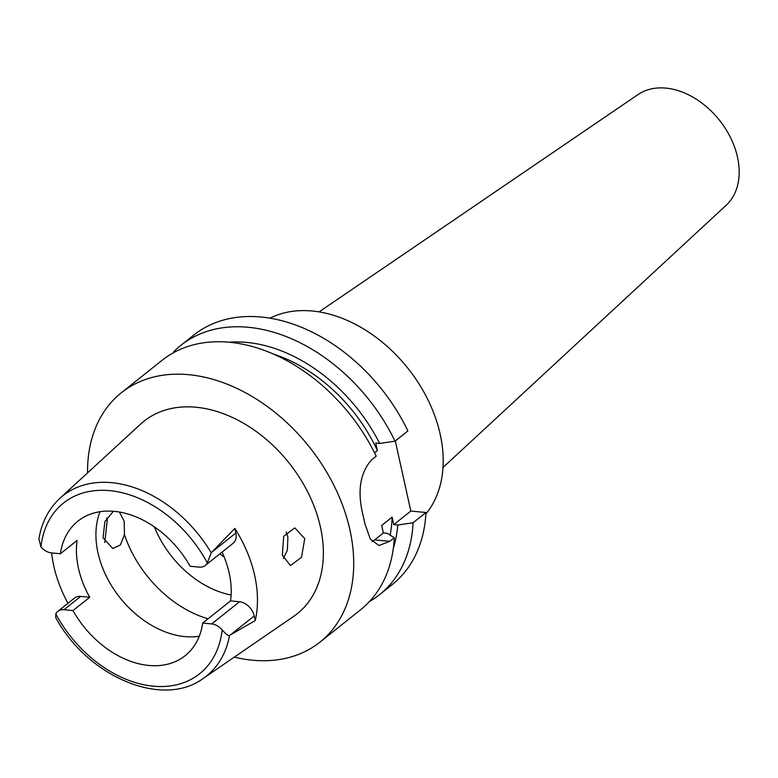 <?xml version="1.0" encoding="UTF-8"?>
<svg xmlns="http://www.w3.org/2000/svg" width="778" height="778" viewBox="0 0 778 778"><rect width="100%" height="100%" fill="white"/><g stroke="black" fill="none" stroke-linecap="round" stroke-linejoin="round"><path stroke-width="1.17" d="M205.275 565.45L233.118 543.277A14.578 10.357 -128.5 0 0 235.851 533.018L234.83 528.408L211.227 552.837L207.318 562.932A14.578 10.357 51.5 0 1 205.275 565.45A14.578 10.357 51.5 0 1 199.09 567.104L190.104 566.238A86.027 61.151 -128.5 0 0 114.473 511.379A86.027 61.151 -128.5 0 0 77.956 521.114A86.027 61.151 -128.5 0 0 60.392 553.751L77.1 540.447A86.027 61.151 -128.5 0 0 89.694 597.271L80.718 596.405A14.578 10.357 -128.5 0 0 74.532 598.058L57.825 611.362A14.578 10.357 51.5 0 1 64.01 609.709L72.996 610.574A86.027 61.151 -128.5 0 0 148.627 665.443A86.027 61.151 -128.5 0 0 185.145 655.698A86.027 61.151 -128.5 0 0 202.698 623.061L211.684 623.927A14.578 10.357 51.5 0 1 222.158 629.898C225.999 634.245 228.45 636.083 229.529 635.412L255.262 620.552L254.241 615.943A14.578 10.357 -128.5 0 0 239.527 601.754L230.541 600.888L202.698 623.061M199.256 636.268A86.027 61.151 51.5 0 1 184.833 636.599A86.027 61.151 51.5 0 1 114.473 590.259A86.027 61.151 51.5 0 1 100.041 511.7M72.996 610.574L89.694 597.271M67.968 603.281A116.457 82.779 51.5 0 1 51.63 552.905M229.529 635.412A115.232 81.904 51.5 0 1 203.184 678.474C162.213 708.758 87.564 676.51 55.753 617.674L55.783 613.881A14.578 10.357 51.5 0 1 57.825 611.362M203.184 678.474L293.744 616.322A123.041 87.457 -128.5 0 0 310.014 496.685A123.041 87.457 -128.5 0 0 196.212 407.264A123.041 87.457 -128.5 0 0 140.624 424.078L59.789 498.435A115.232 81.904 51.5 0 1 111.857 482.691A115.232 81.904 51.5 0 1 211.227 552.837M106.849 517.759L107.306 519.587L104.787 542.519M230.541 600.888A86.027 61.151 -128.5 0 0 222.051 552.088M234.83 528.408A117.478 83.499 51.5 0 1 255.262 620.552M59.789 498.435C48.683 508.831 41.72 522.31 38.9 538.862L40.933 546.915A14.578 10.357 51.5 0 0 51.416 552.886L60.392 553.751M304.743 538.59L294.804 527.892L283.707 536.266L282.326 555.074L290.408 565.596L301.524 557.291L304.743 538.59M87.544 472.898A159.402 113.296 51.5 0 1 121.339 392.764A159.402 113.296 51.5 0 1 188.996 374.714A159.402 113.296 51.5 0 1 334.725 487.009A159.402 113.296 51.5 0 1 319.952 642.132A159.402 113.296 51.5 0 1 252.286 660.182A159.402 113.296 51.5 0 1 234.285 657.128M378.828 545.466L370.27 539.018L364.785 523.331A159.402 113.296 -128.5 0 0 362.781 514.268C357.228 490.762 360.204 472.596 371.69 459.769L376.212 456.171A159.402 113.296 -128.5 0 0 229.714 342.281A159.402 113.296 -128.5 0 0 162.048 360.34L121.339 392.764M425.965 512.498L413.099 522.748A159.402 113.296 51.5 0 1 379.469 594.723L392.336 584.472A159.402 113.296 -128.5 0 0 425.965 512.498L410.833 511.049L393.785 524.625L392.122 517.146L381.687 525.461L383.34 532.94L387.279 533.319L394.29 537.734L389.778 541.332L379.032 545.495M410.833 511.049L395.302 440.961M407.886 430.934A159.402 113.296 -128.5 0 0 261.389 317.054A159.402 113.296 -128.5 0 0 193.722 335.104L180.856 345.354A159.402 113.296 51.5 0 1 248.513 327.305A159.402 113.296 51.5 0 1 395.02 441.194L407.886 430.934M173.591 352.658L173.63 351.86A159.402 113.296 51.5 0 1 180.856 345.354M374.549 452.786L377.359 450.55L375.696 443.061L379.645 443.441L395.02 441.194M383.34 532.94L374.646 539.874A40.485 23.466 -84.5 0 1 372.147 541.595M413.099 522.748L397.723 525.004A146.225 103.941 51.5 0 1 393.308 548.402M393.785 524.625L397.723 525.004M379.469 594.723A159.402 113.296 51.5 0 1 369.501 601.511M390.109 535.089A139.155 98.913 -128.5 0 0 392.122 517.146M319.952 642.132L360.661 609.699A159.402 113.296 -128.5 0 0 394.29 537.734M377.359 450.55A139.155 98.913 -128.5 0 0 273.379 354.048M229.102 342.232A146.225 103.941 51.5 0 1 246.947 342.427A146.225 103.941 51.5 0 1 379.645 443.441M425.887 513.937A126.503 89.917 -128.5 0 0 423.854 392.015A126.503 89.917 -128.5 0 0 312.464 311.025A126.503 89.917 -128.5 0 0 269.976 318.183M443.003 467.49L726.195 205.227A70.847 50.356 -128.5 0 0 729.91 136.383A70.847 50.356 -128.5 0 0 665.968 88.118A70.847 50.356 -128.5 0 0 638.038 94.556L319.077 311.89M224.239 557.174A87.292 62.045 51.5 0 1 219.804 553.878M154.375 526.871A87.292 62.045 -128.5 0 0 231.115 595.014M113.384 511.282L104.884 521.591L103.056 537.812L112.781 548.5L120.366 545.008L124.451 534.554L124.169 521.202L119.413 512.041M286.129 532.084L287.889 536.966L287.364 550.24L283.338 558.526M80.718 596.405L64.01 609.709M222.158 629.898A109.163 77.596 51.5 0 1 153.217 686.167A109.163 77.596 51.5 0 1 55.783 613.881M254.241 615.943L230.444 634.887M211.684 623.927L239.527 601.754M40.933 546.915A109.163 77.596 51.5 0 1 109.873 490.655A109.163 77.596 51.5 0 1 207.318 562.932M212.063 551.972L235.851 533.018M374.646 539.874L389.778 541.332M208.066 618.792A101.208 71.936 51.5 0 1 124.451 534.554"/></g></svg>
